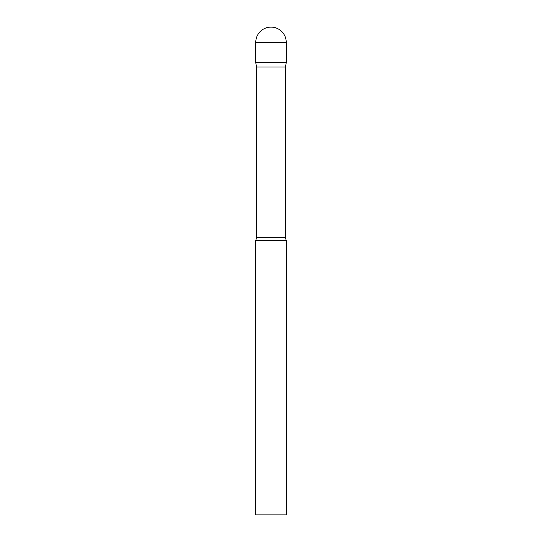 <?xml version="1.0" encoding="UTF-8"?>
<svg xmlns="http://www.w3.org/2000/svg" width="542" height="542" viewBox="0 0 542 542"><rect width="100%" height="100%" fill="white"/><g stroke="black" fill="none" stroke-linecap="round" stroke-linejoin="round"><path stroke-width="0.41" stroke-dasharray="2.71 2.03" d="M286.244 62.662L255.756 62.662L286.244 62.662M256.529 67.039L285.471 67.039M255.756 240.431L286.244 240.431M255.756 514.9L286.244 514.9M286.244 42.344L255.756 42.344M256.529 237.796L285.471 237.796"/><path stroke-width="0.81" d="M285.471 67.039L285.471 237.796L256.529 237.796L256.529 67.039L285.471 67.039L286.244 62.662L255.756 62.662L286.244 62.662L286.244 42.344A15.244 15.244 0 0 0 271 27.1A15.244 15.244 0 0 0 255.756 42.344L286.244 42.344M256.529 67.039L255.756 62.662L255.756 42.344M271 240.431L255.756 240.431L255.756 514.9L286.244 514.9L286.244 240.431L271 240.431M256.529 237.796L255.756 240.431M285.471 237.796L286.244 240.431"/></g></svg>
